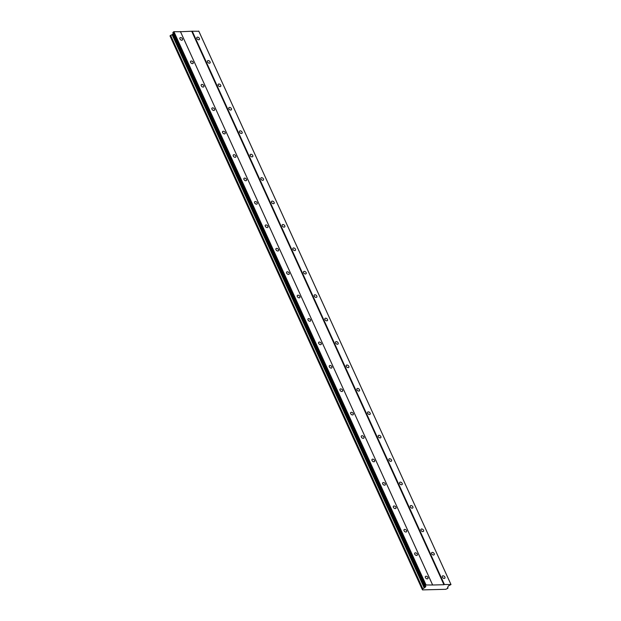 <?xml version="1.0" encoding="UTF-8"?>
<svg xmlns="http://www.w3.org/2000/svg" width="621" height="621" viewBox="0 0 621 621"><rect width="100%" height="100%" fill="white"/><g stroke="black" fill="none" stroke-linecap="round" stroke-linejoin="round"><path stroke-width="0.93" d="M442.331 577.15A1.615 1.048 40.5 0 0 443.557 578.306A1.615 1.048 40.5 0 0 444.83 578.167A1.615 1.048 40.5 0 0 444.877 577.088A1.615 1.048 40.5 0 0 443.65 575.931A1.615 1.048 40.5 0 0 442.377 576.071A1.615 1.048 40.5 0 0 442.331 577.15M196.857 38.502A1.615 1.048 40.5 0 0 198.083 39.659A1.615 1.048 40.5 0 0 199.357 39.519A1.615 1.048 40.5 0 0 199.395 38.44A1.615 1.048 40.5 0 0 198.177 37.283A1.615 1.048 40.5 0 0 196.896 37.423A1.615 1.048 40.5 0 0 196.857 38.502M207.53 61.921A1.615 1.048 40.5 0 0 208.757 63.078A1.615 1.048 40.5 0 0 210.03 62.938A1.615 1.048 40.5 0 0 210.069 61.859A1.615 1.048 40.5 0 0 208.842 60.703A1.615 1.048 40.5 0 0 207.569 60.842A1.615 1.048 40.5 0 0 207.53 61.921M218.204 85.341A1.615 1.048 40.5 0 0 219.43 86.498A1.615 1.048 40.5 0 0 220.703 86.358A1.615 1.048 40.5 0 0 220.742 85.279A1.615 1.048 40.5 0 0 219.516 84.122A1.615 1.048 40.5 0 0 218.243 84.262A1.615 1.048 40.5 0 0 218.204 85.341M228.877 108.76A1.615 1.048 40.5 0 0 230.104 109.917A1.615 1.048 40.5 0 0 231.377 109.777A1.615 1.048 40.5 0 0 231.416 108.698A1.615 1.048 40.5 0 0 230.189 107.542A1.615 1.048 40.5 0 0 228.916 107.681A1.615 1.048 40.5 0 0 228.877 108.76M239.551 132.18A1.615 1.048 40.5 0 0 240.777 133.336A1.615 1.048 40.5 0 0 242.05 133.197A1.615 1.048 40.5 0 0 242.089 132.118A1.615 1.048 40.5 0 0 240.863 130.961A1.615 1.048 40.5 0 0 239.59 131.101A1.615 1.048 40.5 0 0 239.551 132.18M250.224 155.599A1.615 1.048 40.5 0 0 251.451 156.756A1.615 1.048 40.5 0 0 252.724 156.616A1.615 1.048 40.5 0 0 252.763 155.537A1.615 1.048 40.5 0 0 251.536 154.381A1.615 1.048 40.5 0 0 250.263 154.52A1.615 1.048 40.5 0 0 250.224 155.599M260.898 179.019A1.615 1.048 40.5 0 0 262.124 180.175A1.615 1.048 40.5 0 0 263.397 180.036A1.615 1.048 40.5 0 0 263.436 178.957A1.615 1.048 40.5 0 0 262.209 177.8A1.615 1.048 40.5 0 0 260.936 177.94A1.615 1.048 40.5 0 0 260.898 179.019M271.571 202.438A1.615 1.048 40.5 0 0 272.79 203.595A1.615 1.048 40.5 0 0 274.071 203.455A1.615 1.048 40.5 0 0 274.109 202.376A1.615 1.048 40.5 0 0 272.883 201.22A1.615 1.048 40.5 0 0 271.61 201.359A1.615 1.048 40.5 0 0 271.571 202.438M282.245 225.858A1.615 1.048 40.5 0 0 283.463 227.014A1.615 1.048 40.5 0 0 284.744 226.875A1.615 1.048 40.5 0 0 284.783 225.796A1.615 1.048 40.5 0 0 283.556 224.639A1.615 1.048 40.5 0 0 282.283 224.779A1.615 1.048 40.5 0 0 282.245 225.858M292.91 249.277A1.615 1.048 40.5 0 0 294.137 250.434A1.615 1.048 40.5 0 0 295.41 250.294A1.615 1.048 40.5 0 0 295.456 249.215A1.615 1.048 40.5 0 0 294.23 248.058A1.615 1.048 40.5 0 0 292.957 248.198A1.615 1.048 40.5 0 0 292.91 249.277M303.584 272.697A1.615 1.048 40.5 0 0 304.81 273.853A1.615 1.048 40.5 0 0 306.083 273.714A1.615 1.048 40.5 0 0 306.13 272.635A1.615 1.048 40.5 0 0 304.903 271.478A1.615 1.048 40.5 0 0 303.63 271.618A1.615 1.048 40.5 0 0 303.584 272.697M314.257 296.116A1.615 1.048 40.5 0 0 315.484 297.273A1.615 1.048 40.5 0 0 316.757 297.133A1.615 1.048 40.5 0 0 316.803 296.054A1.615 1.048 40.5 0 0 315.577 294.897A1.615 1.048 40.5 0 0 314.304 295.037A1.615 1.048 40.5 0 0 314.257 296.116M324.93 319.536A1.615 1.048 40.5 0 0 326.157 320.692A1.615 1.048 40.5 0 0 327.43 320.552A1.615 1.048 40.5 0 0 327.469 319.473A1.615 1.048 40.5 0 0 326.25 318.317A1.615 1.048 40.5 0 0 324.977 318.457A1.615 1.048 40.5 0 0 324.93 319.536M335.604 342.955A1.615 1.048 40.5 0 0 336.83 344.112A1.615 1.048 40.5 0 0 338.103 343.972A1.615 1.048 40.5 0 0 338.142 342.893A1.615 1.048 40.5 0 0 336.924 341.736A1.615 1.048 40.5 0 0 335.643 341.876A1.615 1.048 40.5 0 0 335.604 342.955M346.277 366.374A1.615 1.048 40.5 0 0 347.504 367.531A1.615 1.048 40.5 0 0 348.777 367.391A1.615 1.048 40.5 0 0 348.816 366.312A1.615 1.048 40.5 0 0 347.589 365.156A1.615 1.048 40.5 0 0 346.316 365.295A1.615 1.048 40.5 0 0 346.277 366.374M356.951 389.794A1.615 1.048 40.5 0 0 358.177 390.951A1.615 1.048 40.5 0 0 359.45 390.811A1.615 1.048 40.5 0 0 359.489 389.732A1.615 1.048 40.5 0 0 358.263 388.575A1.615 1.048 40.5 0 0 356.99 388.715A1.615 1.048 40.5 0 0 356.951 389.794M367.624 413.213A1.615 1.048 40.5 0 0 368.851 414.37A1.615 1.048 40.5 0 0 370.124 414.23A1.615 1.048 40.5 0 0 370.163 413.151A1.615 1.048 40.5 0 0 368.936 411.995A1.615 1.048 40.5 0 0 367.663 412.134A1.615 1.048 40.5 0 0 367.624 413.213M378.298 436.633A1.615 1.048 40.5 0 0 379.524 437.789A1.615 1.048 40.5 0 0 380.797 437.65A1.615 1.048 40.5 0 0 380.836 436.571A1.615 1.048 40.5 0 0 379.61 435.414A1.615 1.048 40.5 0 0 378.336 435.554A1.615 1.048 40.5 0 0 378.298 436.633M388.971 460.052A1.615 1.048 40.5 0 0 390.198 461.209A1.615 1.048 40.5 0 0 391.471 461.069A1.615 1.048 40.5 0 0 391.509 459.99A1.615 1.048 40.5 0 0 390.283 458.834A1.615 1.048 40.5 0 0 389.01 458.973A1.615 1.048 40.5 0 0 388.971 460.052M399.645 483.472A1.615 1.048 40.5 0 0 400.871 484.628A1.615 1.048 40.5 0 0 402.144 484.489A1.615 1.048 40.5 0 0 402.183 483.41A1.615 1.048 40.5 0 0 400.956 482.253A1.615 1.048 40.5 0 0 399.683 482.393A1.615 1.048 40.5 0 0 399.645 483.472M410.318 506.891A1.615 1.048 40.5 0 0 411.544 508.048A1.615 1.048 40.5 0 0 412.818 507.908A1.615 1.048 40.5 0 0 412.856 506.829A1.615 1.048 40.5 0 0 411.63 505.673A1.615 1.048 40.5 0 0 410.357 505.812A1.615 1.048 40.5 0 0 410.318 506.891M420.991 530.311A1.615 1.048 40.5 0 0 422.21 531.467A1.615 1.048 40.5 0 0 423.491 531.328A1.615 1.048 40.5 0 0 423.53 530.249A1.615 1.048 40.5 0 0 422.303 529.092A1.615 1.048 40.5 0 0 421.03 529.232A1.615 1.048 40.5 0 0 420.991 530.311M431.665 553.73A1.615 1.048 40.5 0 0 432.884 554.887A1.615 1.048 40.5 0 0 434.157 554.747A1.615 1.048 40.5 0 0 434.203 553.668A1.615 1.048 40.5 0 0 432.977 552.511A1.615 1.048 40.5 0 0 431.704 552.651A1.615 1.048 40.5 0 0 431.665 553.73M425.401 577.584A1.615 1.048 40.5 0 0 426.627 578.741A1.615 1.048 40.5 0 0 427.9 578.601A1.615 1.048 40.5 0 0 427.939 577.522A1.615 1.048 40.5 0 0 426.712 576.366A1.615 1.048 40.5 0 0 425.439 576.505A1.615 1.048 40.5 0 0 425.401 577.584M179.927 38.937A1.615 1.048 40.5 0 0 181.146 40.093A1.615 1.048 40.5 0 0 182.427 39.954A1.615 1.048 40.5 0 0 182.465 38.875A1.615 1.048 40.5 0 0 181.239 37.718A1.615 1.048 40.5 0 0 179.966 37.858A1.615 1.048 40.5 0 0 179.927 38.937M190.6 62.356A1.615 1.048 40.5 0 0 191.819 63.513A1.615 1.048 40.5 0 0 193.092 63.373A1.615 1.048 40.5 0 0 193.139 62.294A1.615 1.048 40.5 0 0 191.912 61.137A1.615 1.048 40.5 0 0 190.639 61.277A1.615 1.048 40.5 0 0 190.6 62.356M201.266 85.776A1.615 1.048 40.5 0 0 202.493 86.932A1.615 1.048 40.5 0 0 203.766 86.793A1.615 1.048 40.5 0 0 203.812 85.714A1.615 1.048 40.5 0 0 202.586 84.557A1.615 1.048 40.5 0 0 201.313 84.697A1.615 1.048 40.5 0 0 201.266 85.776M211.94 109.195A1.615 1.048 40.5 0 0 213.166 110.352A1.615 1.048 40.5 0 0 214.439 110.212A1.615 1.048 40.5 0 0 214.486 109.133A1.615 1.048 40.5 0 0 213.259 107.976A1.615 1.048 40.5 0 0 211.986 108.116A1.615 1.048 40.5 0 0 211.94 109.195M222.613 132.615A1.615 1.048 40.5 0 0 223.839 133.771A1.615 1.048 40.5 0 0 225.113 133.631A1.615 1.048 40.5 0 0 225.159 132.552A1.615 1.048 40.5 0 0 223.933 131.396A1.615 1.048 40.5 0 0 222.66 131.536A1.615 1.048 40.5 0 0 222.613 132.615M233.286 156.034A1.615 1.048 40.5 0 0 234.513 157.191A1.615 1.048 40.5 0 0 235.786 157.051A1.615 1.048 40.5 0 0 235.825 155.972A1.615 1.048 40.5 0 0 234.606 154.815A1.615 1.048 40.5 0 0 233.325 154.955A1.615 1.048 40.5 0 0 233.286 156.034M243.96 179.453A1.615 1.048 40.5 0 0 245.186 180.61A1.615 1.048 40.5 0 0 246.459 180.47A1.615 1.048 40.5 0 0 246.498 179.391A1.615 1.048 40.5 0 0 245.279 178.235A1.615 1.048 40.5 0 0 243.999 178.374A1.615 1.048 40.5 0 0 243.96 179.453M254.633 202.873A1.615 1.048 40.5 0 0 255.86 204.03A1.615 1.048 40.5 0 0 257.133 203.89A1.615 1.048 40.5 0 0 257.172 202.811A1.615 1.048 40.5 0 0 255.945 201.654A1.615 1.048 40.5 0 0 254.672 201.794A1.615 1.048 40.5 0 0 254.633 202.873M265.307 226.292A1.615 1.048 40.5 0 0 266.533 227.449A1.615 1.048 40.5 0 0 267.806 227.309A1.615 1.048 40.5 0 0 267.845 226.23A1.615 1.048 40.5 0 0 266.619 225.074A1.615 1.048 40.5 0 0 265.346 225.213A1.615 1.048 40.5 0 0 265.307 226.292M275.98 249.712A1.615 1.048 40.5 0 0 277.207 250.868A1.615 1.048 40.5 0 0 278.48 250.729A1.615 1.048 40.5 0 0 278.519 249.65A1.615 1.048 40.5 0 0 277.292 248.493A1.615 1.048 40.5 0 0 276.019 248.633A1.615 1.048 40.5 0 0 275.98 249.712M286.654 273.131A1.615 1.048 40.5 0 0 287.88 274.288A1.615 1.048 40.5 0 0 289.153 274.148A1.615 1.048 40.5 0 0 289.192 273.069A1.615 1.048 40.5 0 0 287.965 271.913A1.615 1.048 40.5 0 0 286.692 272.052A1.615 1.048 40.5 0 0 286.654 273.131M297.327 296.551A1.615 1.048 40.5 0 0 298.554 297.707A1.615 1.048 40.5 0 0 299.827 297.568A1.615 1.048 40.5 0 0 299.865 296.489A1.615 1.048 40.5 0 0 298.639 295.332A1.615 1.048 40.5 0 0 297.366 295.472A1.615 1.048 40.5 0 0 297.327 296.551M308 319.97A1.615 1.048 40.5 0 0 309.227 321.127A1.615 1.048 40.5 0 0 310.5 320.987A1.615 1.048 40.5 0 0 310.539 319.908A1.615 1.048 40.5 0 0 309.312 318.752A1.615 1.048 40.5 0 0 308.039 318.891A1.615 1.048 40.5 0 0 308 319.97M318.674 343.39A1.615 1.048 40.5 0 0 319.893 344.546A1.615 1.048 40.5 0 0 321.173 344.407A1.615 1.048 40.5 0 0 321.212 343.328A1.615 1.048 40.5 0 0 319.986 342.171A1.615 1.048 40.5 0 0 318.713 342.311A1.615 1.048 40.5 0 0 318.674 343.39M329.347 366.809A1.615 1.048 40.5 0 0 330.566 367.966A1.615 1.048 40.5 0 0 331.847 367.826A1.615 1.048 40.5 0 0 331.886 366.747A1.615 1.048 40.5 0 0 330.659 365.59A1.615 1.048 40.5 0 0 329.386 365.73A1.615 1.048 40.5 0 0 329.347 366.809M340.021 390.229A1.615 1.048 40.5 0 0 341.24 391.385A1.615 1.048 40.5 0 0 342.513 391.246A1.615 1.048 40.5 0 0 342.559 390.167A1.615 1.048 40.5 0 0 341.333 389.01A1.615 1.048 40.5 0 0 340.06 389.15A1.615 1.048 40.5 0 0 340.021 390.229M350.686 413.648A1.615 1.048 40.5 0 0 351.913 414.805A1.615 1.048 40.5 0 0 353.186 414.665A1.615 1.048 40.5 0 0 353.233 413.586A1.615 1.048 40.5 0 0 352.006 412.429A1.615 1.048 40.5 0 0 350.733 412.569A1.615 1.048 40.5 0 0 350.686 413.648M361.36 437.068A1.615 1.048 40.5 0 0 362.586 438.224A1.615 1.048 40.5 0 0 363.859 438.084A1.615 1.048 40.5 0 0 363.906 437.005A1.615 1.048 40.5 0 0 362.68 435.849A1.615 1.048 40.5 0 0 361.406 435.989A1.615 1.048 40.5 0 0 361.36 437.068M372.033 460.487A1.615 1.048 40.5 0 0 373.26 461.644A1.615 1.048 40.5 0 0 374.533 461.504A1.615 1.048 40.5 0 0 374.579 460.425A1.615 1.048 40.5 0 0 373.353 459.268A1.615 1.048 40.5 0 0 372.08 459.408A1.615 1.048 40.5 0 0 372.033 460.487M382.707 483.906A1.615 1.048 40.5 0 0 383.933 485.063A1.615 1.048 40.5 0 0 385.206 484.923A1.615 1.048 40.5 0 0 385.245 483.844A1.615 1.048 40.5 0 0 384.026 482.688A1.615 1.048 40.5 0 0 382.746 482.827A1.615 1.048 40.5 0 0 382.707 483.906M393.38 507.326A1.615 1.048 40.5 0 0 394.607 508.483A1.615 1.048 40.5 0 0 395.88 508.343A1.615 1.048 40.5 0 0 395.919 507.264A1.615 1.048 40.5 0 0 394.7 506.107A1.615 1.048 40.5 0 0 393.419 506.247A1.615 1.048 40.5 0 0 393.38 507.326M404.054 530.745A1.615 1.048 40.5 0 0 405.28 531.902A1.615 1.048 40.5 0 0 406.553 531.762A1.615 1.048 40.5 0 0 406.592 530.683A1.615 1.048 40.5 0 0 405.366 529.527A1.615 1.048 40.5 0 0 404.092 529.666A1.615 1.048 40.5 0 0 404.054 530.745M414.727 554.165A1.615 1.048 40.5 0 0 415.954 555.321A1.615 1.048 40.5 0 0 417.227 555.182A1.615 1.048 40.5 0 0 417.265 554.103A1.615 1.048 40.5 0 0 416.039 552.946A1.615 1.048 40.5 0 0 414.766 553.086A1.615 1.048 40.5 0 0 414.727 554.165M191.796 31.43L443.937 584.718L432.651 585.005L180.501 31.725L192.254 31.221L444.403 584.501L450.993 584.54L448.416 585.906L447.694 587.303A1.188 0.528 155.5 0 0 447.562 587.753A1.188 0.528 155.5 0 0 448.036 587.947L447.438 588.623A1.188 0.528 155.5 0 0 445.994 589.298L422.505 589.896A1.188 0.528 155.5 0 0 422.622 589.469A1.188 0.528 155.5 0 0 422.179 589.267L422.73 588.599A1.188 0.528 155.5 0 0 424.205 587.908L425.89 586.488L424.974 585.913L426.053 584.974L432.651 585.005M443.937 584.718L444.403 584.501M422.148 589.22L170.007 35.933L170.581 35.312A1.188 0.528 155.5 0 0 172.064 34.621L173.321 33.705M424.974 585.913L172.832 32.626L173.911 31.687L180.501 31.725M192.254 31.221L198.852 31.252L450.993 584.54M432.542 584.803L180.4 31.524M170.503 35.35L422.653 588.638M422.505 589.896L422.218 589.275M198.743 31.05L450.893 584.338M426.053 584.974L173.911 31.687M173.445 31.904L425.595 585.192M424.997 587.536L172.848 34.256M424.205 587.908L172.064 34.621M422.73 588.599L170.581 35.312"/></g></svg>
